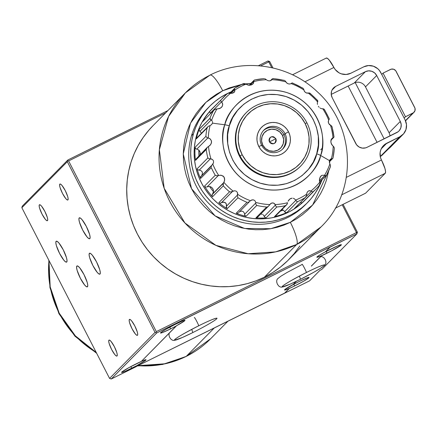 <?xml version="1.0" encoding="UTF-8"?>
<svg xmlns="http://www.w3.org/2000/svg" width="437" height="437" viewBox="0 0 437 437"><rect width="100%" height="100%" fill="white"/><g stroke="black" fill="none" stroke-linecap="round" stroke-linejoin="round"><path stroke-width="0.66" d="M240.055 155.905L242.18 154.753A35.938 35.047 -135.4 0 1 257.284 107.284A35.938 35.047 -135.4 0 1 305.163 123.584L306.894 122.83A38.139 37.194 44.6 0 0 256.082 105.53A38.139 37.194 44.6 0 0 240.055 155.905A38.139 37.194 -135.4 0 1 246.331 112.577A38.139 37.194 -135.4 0 1 306.894 122.83A38.139 37.194 -135.4 0 1 300.618 166.164A38.139 37.194 -135.4 0 1 240.055 155.905L239.591 156.375L240.055 155.905A38.139 37.194 44.6 0 0 290.862 173.205A38.139 37.194 44.6 0 0 306.894 122.83L305.163 123.584L301.361 117.662L296.494 112.571L290.752 108.496L284.356 105.607L277.544 104.001L270.585 103.749L263.746 104.858L257.284 107.284L251.455 110.938L246.484 115.674L242.551 121.317L239.815 127.642L238.383 134.41L238.307 141.364L239.591 148.23L242.18 154.753L245.982 160.674L250.849 165.765L256.59 169.84L262.992 172.735L269.798 174.336L276.758 174.587L283.602 173.478L290.059 171.053L295.887 167.398L300.864 162.662L304.791 157.02L307.528 150.694L308.959 143.926L309.035 136.972L307.757 130.106L305.163 123.584A35.938 35.047 -135.4 0 1 290.059 171.053A35.938 35.047 -135.4 0 1 242.18 154.753L240.055 155.905M261.648 145.286A13.35 13.017 44.6 0 0 279.434 151.339A13.35 13.017 44.6 0 0 285.044 133.706L288.524 131.821A16.95 16.53 -135.4 0 1 281.401 154.206A16.95 16.53 -135.4 0 1 258.819 146.521L261.648 145.286A13.35 13.017 -135.4 0 1 263.85 130.117A13.35 13.017 -135.4 0 1 285.044 133.706A13.35 13.017 -135.4 0 1 282.848 148.875A13.35 13.017 -135.4 0 1 261.648 145.286L258.819 146.521A16.95 16.53 -135.4 0 1 265.942 124.13A16.95 16.53 -135.4 0 1 288.524 131.821L285.044 133.706L283.984 134.782L285.044 133.706A13.35 13.017 44.6 0 0 267.264 127.653A13.35 13.017 44.6 0 0 261.648 145.286M282.302 149.399A13.35 13.017 44.6 0 0 283.984 134.782A13.35 13.017 44.6 0 0 263.336 130.674A13.35 13.017 44.6 0 1 283.984 134.782L282.455 135.366L283.984 134.782A13.35 13.017 44.6 0 1 282.302 149.399M261.839 145.641L262.774 145.106A11.231 10.952 -135.4 0 1 267.499 130.275A11.231 10.952 -135.4 0 1 282.455 135.366L279.751 131.925L275.955 129.751L271.65 129.172L267.499 130.275L264.123 132.897L262.036 136.634L261.566 140.922L262.774 145.106L265.483 148.547L269.279 150.727L273.584 151.306L277.735 150.202L281.111 147.58L283.198 143.839L283.668 139.55L282.455 135.366A11.231 10.952 -135.4 0 1 277.735 150.202A11.231 10.952 -135.4 0 1 262.774 145.106L261.839 145.641M272.289 140.572L275.834 138.644C275.845 143.91 273.704 144.969 269.4 141.828L272.289 140.572L269.4 141.828C269.389 136.568 271.53 135.508 275.834 138.644L272.289 140.572M269.4 141.828L269.006 140.463L269.159 139.059L269.842 137.841L270.945 136.983L272.3 136.623L273.709 136.808L275.834 138.644L276.228 140.015L276.075 141.413L275.392 142.637L274.289 143.494L272.934 143.855L271.524 143.664L270.285 142.954L269.4 141.828M258.819 146.521L257.595 143.445L256.989 140.206L257.027 136.923L257.704 133.733L258.994 130.75L260.845 128.09L263.194 125.851L265.942 124.13L268.99 122.983L272.218 122.464L275.496 122.579L278.708 123.338L281.728 124.703L284.438 126.621L286.732 129.024L288.524 131.821L289.747 134.891L290.354 138.136L290.315 141.413L289.638 144.603L288.349 147.591L286.497 150.252L284.148 152.486L281.401 154.206L278.353 155.353L275.13 155.878L271.847 155.758L268.635 154.998L265.614 153.638L262.905 151.715L260.61 149.312L258.819 146.521M186.217 356.39A95.348 92.983 44.6 0 0 210.596 338.784L186.217 356.39A21.189 4.446 63.7 0 1 185.927 356.592A21.189 4.446 -116.3 0 0 186.217 356.39L165.295 363.753L137.977 365.682A95.348 92.983 44.6 0 0 186.217 356.39L214.354 327.887L186.217 356.39M96.249 352.484L75.333 335.84L59.186 313.138L50.184 286.901L48.977 260.507A95.348 92.983 44.6 0 0 96.249 352.484M299.853 245.938L294.161 253.624L287.699 260.665L280.527 266.985L272.726 272.524L264.38 277.211A95.348 92.983 44.6 0 0 288.759 259.605L321.08 226.869A95.348 92.983 -135.4 0 1 296.701 244.474L264.38 277.211L255.978 280.86L247.244 283.657L238.252 285.574L229.097 286.596L219.86 286.716L210.634 285.929L201.506 284.241L192.564 281.674L183.895 278.249L175.587 273.994L167.71 268.963L160.346 263.189L153.567 256.743L147.438 249.674L142.014 242.06L137.349 233.964L133.493 225.476L130.472 216.67L128.331 207.63L127.074 198.447L126.725 189.205L127.276 180L128.735 170.916L131.084 162.04L134.29 153.458L138.338 145.253L143.178 137.508L148.766 130.286L153.114 125.566M328.722 170.752L312.613 205.04L290.337 222.335A21.189 4.446 63.7 0 1 296.701 244.474A95.348 92.983 -135.4 0 1 177.793 214.354A95.348 92.983 -135.4 0 1 185.37 92.895A95.348 92.983 -135.4 0 1 209.749 75.29A95.348 92.983 -135.4 0 1 210.334 75M185.37 92.895L153.048 125.632A95.348 92.983 44.6 0 0 145.472 247.091A95.348 92.983 44.6 0 0 264.38 277.211L296.701 244.474L321.08 226.869C357.903 191.51 355.778 125.96 317.115 91.601C289.065 64.589 244.234 57.58 210.011 75.093L185.37 92.895L168.556 116.51L159.358 149.738L164.175 188.303L184.911 222.968L215.867 245.348L248.107 253.739L275.638 251.87L296.701 244.474A21.189 4.446 -116.3 0 0 290.337 222.335L296.543 218.866L302.366 214.796L307.746 210.17L312.63 205.019L316.978 199.409L320.742 193.383L323.888 186.998L326.384 180.323L328.711 170.818M209.749 75.29A21.189 4.446 63.7 0 1 210.039 75.082A21.189 4.446 63.7 0 1 222.706 90.743L241.317 84.543L229.239 87.908L222.706 90.743L216.501 94.212L210.678 98.281L205.303 102.913L200.414 108.059L196.066 113.675L192.302 119.7L189.155 126.08L186.659 132.755L184.835 139.66L183.704 146.723L183.272 153.884L183.545 161.073L184.518 168.212L186.189 175.242L188.533 182.092L191.537 188.697L195.164 194.995L199.381 200.916L204.15 206.411L209.421 211.432L215.151 215.916L221.275 219.833L227.737 223.138L234.483 225.803L241.437 227.803L248.533 229.114L255.711 229.725L262.894 229.633L270.017 228.835L277.009 227.344L283.804 225.17L290.337 222.335L270.787 228.709L244.583 228.469L215.097 215.878L191.537 188.697L183.267 153.955L190.477 123.201L205.865 102.384L222.706 90.743A21.189 4.446 -116.3 0 0 210.039 75.082M242.087 84.401L250.969 83.401L245.436 83.893M329.711 161.51L329.607 163.367L329.711 161.51M341.608 194.875L385.265 173.27A12.711 2.671 -116.3 0 0 381.446 159.991L346.361 177.351L381.446 159.991A12.711 12.4 -135.4 0 1 383.539 145.543A12.711 12.4 -135.4 0 1 386.789 143.199L381.233 148.826L386.789 143.199L399.789 136.765L380.256 156.55L399.789 136.765L384.729 144.489L381.577 148.159L380.611 150.399L380.103 152.792L380.529 157.681L384.964 168.551L385.581 171.648L385.265 173.27L365.594 193.198L335.299 208.187L365.594 193.198L385.265 173.27L341.608 194.875M383.052 73.105L405.487 116.755L404.165 118.094L381.73 74.443L383.052 73.105L390.481 69.434A4.239 4.135 -135.4 0 1 396.124 71.357L414.691 107.486A4.239 4.135 -135.4 0 1 412.91 113.085L405.449 120.639L412.91 113.085L405.487 116.755L413.599 112.653L414.97 110.681L414.997 108.256L395.676 70.657L393.671 69.232L391.241 69.144L383.052 73.105L381.73 74.443L404.165 118.094L405.487 116.755L383.052 73.105M350.835 73.23A12.711 12.4 -135.4 0 1 333.895 67.462L335.239 69.559L338.992 72.799L341.259 73.826L346.126 74.481L350.835 73.23L363.83 66.795L350.835 73.23M363.83 66.795A12.711 12.4 -135.4 0 1 380.769 72.564L381.73 74.443L379.42 70.466L377.699 68.669L373.406 66.2L368.533 65.545L363.83 66.795M381.135 156.031L389.034 148.383A12.711 12.4 44.6 0 0 390.509 147.111L403.04 134.416A12.711 12.4 -135.4 0 1 399.789 136.765L403.608 133.798L405.968 129.565L406.503 124.709L405.132 119.973A12.711 12.4 -135.4 0 1 403.04 134.416M404.165 118.094L405.132 119.973L404.165 118.094M355.226 82.609L384.134 138.851L355.226 82.609M381.709 155.594L392.011 145.248M348.142 86.029L377.082 142.342L348.142 86.029M367.02 147.324A8.478 8.265 -135.4 0 1 355.729 143.478L332.136 97.571A8.478 8.265 -135.4 0 1 335.698 86.379L365.403 71.679A8.478 8.265 -135.4 0 1 376.694 75.519L400.287 121.426A8.478 8.265 -135.4 0 1 396.725 132.624L367.02 147.324L398.102 131.761L399.276 130.641L400.849 127.823L401.204 124.583L400.287 121.426L389.077 132.782L400.287 121.426L376.694 75.519L365.485 86.881L376.694 75.519L374.651 72.924L371.789 71.28L368.544 70.843L365.403 71.679L354.194 83.035L365.403 71.679L335.698 86.379L331.994 90.131L335.698 86.379L334.321 87.236L332.224 89.689L331.579 91.18L331.219 94.414L332.136 97.571L356.625 144.876L359.127 147.034L362.24 148.099L365.496 147.897L367.02 147.324M389.99 135.956A8.478 8.265 44.6 0 0 389.077 132.782L365.485 86.881A8.478 8.265 44.6 0 0 354.194 83.035L331.219 94.403M326.117 58.187L327.318 58.279L329.214 60.077L333.895 67.462L304.851 81.834L333.895 67.462A12.711 2.671 -116.3 0 0 326.275 58.072L292.495 74.793M252.417 84.423L249.024 85.259L245.856 84.188A63.294 61.721 44.6 0 0 234.871 90.055L234.516 88.766L230.113 93.223L234.516 88.766L234.707 89.585L230.976 93.365L234.707 89.585L234.784 91.344L233.8 92.617L232.129 93.31L230.501 93.305A63.294 61.721 44.6 0 0 221.734 102.111L220.942 101.155L221.493 101.876L210.334 113.183L209.88 112.495L210.334 113.183L221.493 101.876L222.449 103.23L222.717 104.58L222.165 106.47L220.341 108.201L216.899 109.026A63.294 61.721 44.6 0 0 211.628 120.317L211.142 119.989L211.628 120.317A63.294 61.721 -135.4 0 1 216.899 109.026L214.775 109.447L213.54 110.632A65.157 63.534 44.6 0 0 209.962 118.274L210.219 119.192L211.142 119.989L199.993 131.286L211.142 119.989L209.957 118.383L199.157 129.319L199.403 130.756L201.337 132.99L199.403 130.756L199.206 129.166L209.962 118.274L199.206 129.166A65.157 63.534 44.6 0 0 197.568 133.957L196.776 134.76A65.157 63.534 44.6 0 0 226.142 209.323A65.157 63.534 44.6 0 0 304.868 200.31L316.415 188.615A65.157 63.534 -135.4 0 1 313.187 191.657L302.431 202.55A65.157 63.534 -135.4 0 1 294.341 208.564L305.092 197.671A65.157 63.534 -135.4 0 1 297.657 201.637L286.901 212.529A65.157 63.534 -135.4 0 1 274.512 216.615L285.268 205.718A65.157 63.534 -135.4 0 1 276.872 206.969L266.117 217.861A65.157 63.534 -135.4 0 1 255.918 217.883L266.668 206.991A65.157 63.534 -135.4 0 1 256.765 205.445L246.009 216.337A65.157 63.534 -135.4 0 1 236.22 213.201L246.976 202.304A65.157 63.534 -135.4 0 1 237.952 197.786L227.196 208.678A65.157 63.534 -135.4 0 1 218.784 202.697L229.534 191.805A65.157 63.534 -135.4 0 1 223.285 185.862L212.529 196.754A65.157 63.534 -135.4 0 1 204.521 186.135L215.277 175.242A65.157 63.534 -135.4 0 1 211.29 167.617L200.534 178.509A65.157 63.534 -135.4 0 1 197.12 168.813L207.875 157.915A65.157 63.534 -135.4 0 1 206.22 149.52L195.47 160.417A65.157 63.534 -135.4 0 1 195.115 147.274L205.871 136.382A65.157 63.534 -135.4 0 1 207.072 127.981L196.317 138.873A65.157 63.534 -135.4 0 1 197.568 133.957A65.157 63.534 44.6 0 0 196.317 138.873L207.072 127.981L208.023 126.561L209.421 125.769L208.023 126.561L196.36 138.715L207.072 127.981A65.157 63.534 44.6 0 0 205.871 136.382L207.094 137.65L209.438 138.42L210.465 139.19L211.47 141.014L211.513 142.549L210.618 144.663L208.509 146.51A63.294 61.721 44.6 0 0 210.962 158.91L212.426 159.461L213.48 160.832L213.551 162.635L212.803 164.154A63.294 61.721 44.6 0 0 218.686 175.423L221.379 175.264L223.891 176.799L224.722 179.689L223.891 182.322A63.294 61.721 44.6 0 0 233.129 191.095L234.751 190.756L236.455 191.291L237.51 192.706L237.679 194.328A63.294 61.721 44.6 0 0 250.406 200.703L252.706 199.796M319.387 185.359L319.119 185.692A65.157 63.534 -135.4 0 1 316.415 188.615A65.157 63.534 44.6 0 0 319.119 185.692L320.053 183.36L319.398 180.213L320.103 177.1L321.971 175.281L324.593 175.237A63.294 61.721 44.6 0 0 329.869 163.946L329.367 162.378L329.498 160.641L320.654 155.49A50.594 49.337 -135.4 0 1 258.562 187.675A50.594 49.337 -135.4 0 1 224.793 124.774L212.469 123.147L211.546 124.627L210.06 125.561A63.294 61.721 44.6 0 0 208.28 137.972A63.294 61.721 -135.4 0 1 210.06 125.561L211.497 124.671L212.469 123.147L224.793 124.774C218.724 138.065 223.28 175.658 258.562 187.675C294.232 198.393 318.436 170.015 320.654 155.49A6.358 1.251 -163.4 0 0 316.688 153.829C314.667 167.065 292.61 192.925 260.108 183.158C227.961 172.211 223.81 137.955 229.338 125.845A6.358 1.251 -163.4 0 0 224.793 124.774A6.358 1.251 16.6 0 1 229.338 125.845L232.697 117.662L237.602 110.332L243.868 104.137L251.253 99.308L259.48 96.042L268.22 94.458L277.145 94.616L285.918 96.517L294.188 100.078L301.645 105.17L308.003 111.593L313.018 119.099L316.492 127.402L318.3 136.186L318.365 145.111L316.688 153.829L313.329 162.012L308.424 169.343L302.158 175.537L294.773 180.366L286.546 183.633L277.806 185.217L268.875 185.053L260.108 183.158L251.838 179.596L244.381 174.505L238.023 168.081L233.008 160.576L229.529 152.273L227.726 143.489L227.661 134.563L229.338 125.845C231.359 112.609 253.416 86.75 285.918 96.517C318.065 107.464 322.216 141.719 316.688 153.829A6.358 1.251 16.6 0 1 320.654 155.49C326.723 142.2 322.167 104.601 286.885 92.584C251.215 81.866 227.005 110.25 224.793 124.774A50.594 49.337 -135.4 0 1 286.885 92.584A50.594 49.337 -135.4 0 1 320.654 155.49L329.498 160.641L330.328 159.259L331.891 158.675L329.372 161.231L331.891 158.675L332.415 158.62L331.432 158.702A63.294 61.721 44.6 0 0 333.213 146.291L331.333 143.844L330.858 142.003L330.984 140.157L332.027 138.338L333.24 137.677L331.06 139.884L333.731 137.431L333.972 136.388M326.084 175.532L319.704 181.989M330.132 167.409L330.541 165.923L330.17 164.459L330.541 165.923L330.132 167.409A65.157 63.534 -135.4 0 1 326.554 175.051L326.554 175.051M209.645 106.306L207.668 108.31A68.653 66.948 44.6 0 0 191.488 135.705L193.465 133.7L191.488 135.705A68.653 66.948 44.6 0 0 222.428 214.267A68.653 66.948 44.6 0 0 305.376 204.773L307.358 202.768A68.653 66.948 -135.4 0 1 224.405 212.262A68.653 66.948 -135.4 0 1 193.465 133.7A68.653 66.948 -135.4 0 1 209.645 106.306A68.653 66.948 -135.4 0 1 231.151 91.836L226.098 94.184L220.417 97.5L215.102 101.368L210.202 105.749L205.767 110.599L201.845 115.871L198.464 121.513L195.661 127.473L193.465 133.7L191.898 140.124L190.969 146.685L190.69 153.321L191.062 159.969L192.089 166.568L193.749 173.052L196.038 179.356L198.928 185.419L202.391 191.182L206.395 196.601L210.896 201.604L215.862 206.16L221.237 210.219L226.967 213.742L233.003 216.692L239.285 219.046L245.752 220.778L252.346 221.87L258.994 222.318L265.636 222.111L272.213 221.253L278.659 219.751L284.908 217.621L290.9 214.889L296.586 211.568L301.901 207.701L306.801 203.325L311.231 198.474L315.159 193.203L318.54 187.56L322.091 179.678A68.653 66.948 -135.4 0 1 307.358 202.768M207.264 147.335L195.563 159.527L207.258 147.345M207.154 147.455L208.149 146.695L207.154 147.455L206.22 149.52A65.157 63.534 44.6 0 0 207.875 157.915L208.799 158.62L210.962 158.91A63.294 61.721 -135.4 0 1 208.509 146.51L209.853 145.537M307.768 191.515L306.883 192.957L306.501 195.71L306.621 194.208A63.294 61.721 -135.4 0 1 295.636 200.075L294.374 198.764L293.205 198.256L294.374 198.764L295.636 200.075A63.294 61.721 44.6 0 0 306.621 194.208L307.184 192.307L308.145 191.188L309.374 190.652L310.991 190.958A63.294 61.721 44.6 0 0 319.764 182.158L319.474 178.973L320.845 176.078M290.884 198.453L292.085 198.169L289.911 198.993L290.884 198.453M289.07 199.753L289.911 198.993L288.12 201.178L289.07 199.753M238.673 212.557L250.406 200.703L251.887 199.922L253.695 199.928L255.066 200.9L255.694 202.397A63.294 61.721 44.6 0 0 269.667 204.576L271.727 203.025L273.507 203.025L274.791 203.942L276.026 206.417L276.872 206.969L276.026 206.417L275.386 205.15L264.232 216.446L265.598 217.828L266.117 217.861L276.872 206.969A65.157 63.534 44.6 0 0 285.268 205.718L286.677 204.762L287.584 202.73A63.294 61.721 -135.4 0 1 275.184 204.571A63.294 61.721 44.6 0 0 287.584 202.73L287.06 204.265L285.874 205.417M300.383 166.399A38.139 37.194 -135.4 0 1 254.214 171.992A38.139 37.194 -135.4 0 1 236.881 128.26A38.139 37.194 -135.4 0 1 246.102 112.812M253.924 80.517L253.875 81.255L249.926 85.253L253.875 81.255L253.853 80.818L249.456 85.275L254.187 80.146L254.826 79.96A65.157 63.534 -135.4 0 1 263.221 78.709L263.964 78.589M249.128 85.264L254.187 80.146M234.664 88.296L234.516 88.766L234.664 88.296M213.966 110.091L215.337 109.179L219.587 108.562L221.51 107.305L222.384 106.06L222.69 104.126L221.734 102.111A63.294 61.721 -135.4 0 1 230.501 93.305L228.278 93.223L226.907 94.021A65.157 63.534 44.6 0 0 223.678 97.069A65.157 63.534 44.6 0 0 220.975 99.986L210.219 110.883A65.157 63.534 44.6 0 0 202.784 121.524L214.015 110.037M196.907 137.819L208.023 126.561M196.503 138.365L196.317 138.873L196.503 138.365M317.47 104.416L317.338 103.066L317.47 104.416M318.327 106.306L319.157 107.284L318.327 106.306M320.081 108.026L321.228 108.6L320.081 108.026M324.718 110.097L323.697 108.911L321.228 108.6L322.806 108.84A63.294 61.721 -135.4 0 1 328.69 120.115L329.236 119.372M332.202 127.402L331.536 125.905L329.607 124.692L328.777 123.6L328.296 122.223L328.69 120.115A63.294 61.721 44.6 0 0 322.806 108.84L323.697 108.911L324.582 109.785L324.205 109.261M334.349 148.504L333.988 147.029L333.213 146.291A63.294 61.721 -135.4 0 1 331.432 158.702L330.235 159.352M320.638 176.313L321.971 175.281L324.593 175.237A63.294 61.721 -135.4 0 0 329.869 163.946L329.34 161.543L330.328 159.259M212.235 164.776L200.517 176.98L200.534 178.509L211.29 167.617A65.157 63.534 44.6 0 0 215.277 175.242L216.555 175.75L218.303 175.554L207.143 186.861L206.472 187.02L209.17 186.473L207.143 186.861L218.303 175.554L220.745 175.177L223.209 176.1L224.531 178.045L224.536 180.809L223.668 182.666L212.202 194.547L223.668 182.666L212.508 193.968L212.049 195.656L212.529 196.754L223.285 185.862L223.34 183.272L212.202 194.547L212.049 195.656L212.529 196.754A65.157 63.534 44.6 0 1 204.521 186.135L205.073 186.703L204.521 186.135L215.277 175.242L216.555 175.75L218.686 175.423A63.294 61.721 -135.4 0 1 212.803 164.154L212.284 164.722M200.517 176.98L211.574 165.781L200.517 176.98L200.534 178.509A65.157 63.534 44.6 0 1 197.12 168.813L197.349 169.321M200.627 176.723L212.289 164.716M199.906 155.037L200.08 152.42L198.83 150.082A61.764 60.23 44.6 0 0 198.944 155.763A61.764 60.23 -135.4 0 1 198.83 150.082A4.769 4.649 44.6 0 1 200.026 154.665M205.871 136.382L195.115 147.274L195.607 148.618L198.54 149.886L195.607 148.618L195.115 147.274A65.157 63.534 44.6 0 0 195.47 160.417L195.743 159.128M333.83 137.327L332.983 137.753A63.294 61.721 44.6 0 0 330.53 125.353A63.294 61.721 -135.4 0 1 332.983 137.753L331.328 139.256L330.858 142.003L331.727 144.62L334.097 147.231M332.776 158.407L333.021 157.702A65.157 63.534 -135.4 0 0 334.223 149.301M325.652 175.598L324.871 175.368L319.452 180.858L324.871 175.368L325.986 175.565L326.472 175.226M307.604 191.696L308.751 190.832L310.991 190.958A63.294 61.721 -135.4 0 0 319.764 182.158L320.042 183.622L319.534 185.141M301.514 202.976L300.946 202.937L302.431 202.55L313.187 191.657L312.439 191.827L311.423 191.286L305.938 196.841L311.423 191.286L312.439 191.827L313.187 191.657A65.157 63.534 44.6 0 0 316.415 188.615L319.168 185.638M285.268 205.718L274.512 216.615L275.813 215.736L274.512 216.615A65.157 63.534 44.6 0 0 286.901 212.529L285.514 212.535L284.645 211.688L295.805 200.386L295.636 200.075L296.745 201.446L297.657 201.637L296.745 201.446L295.805 200.386L284.645 211.688L285.006 212.18L286.164 212.688L286.901 212.529L297.657 201.637A65.157 63.534 44.6 0 0 305.092 197.671L306.501 195.71L305.698 197.136L294.341 208.564A65.157 63.534 44.6 0 0 302.431 202.55M294.341 208.564L294.773 208.198M305.698 197.136L294.718 208.263M281.816 209.684A4.769 4.649 44.6 0 1 283.236 210.093L284.492 211.415L283.236 210.093A61.764 60.23 -135.4 0 1 280.407 211.115A61.764 60.23 44.6 0 0 283.236 210.093L281.515 209.656M211.306 166.715L211.574 165.781L211.306 166.715M212.202 164.809L213.551 162.635L213.48 160.832L212.426 159.461L210.312 158.888L199.157 170.184L200.578 170.414L202.014 171.533L202.484 173.025L201.954 174.997L202.484 173.025L202.014 171.533L200.578 170.414L197.699 169.709L199.157 170.184L210.312 158.888L208.799 158.62L207.875 157.915L197.12 168.813M213.475 191.69L213.316 189.931L212.519 188.336L211.202 187.129L209.547 186.484A61.764 60.23 44.6 0 0 213.475 191.69A61.764 60.23 -135.4 0 1 209.547 186.484A4.769 4.649 44.6 0 1 213.475 191.69L212.704 193.667L213.475 191.69M205.767 186.987L205.073 186.703L205.767 186.987M223.285 185.862A65.157 63.534 44.6 0 0 229.534 191.805L230.938 191.969L233.129 191.095A63.294 61.721 -135.4 0 1 223.891 182.322L223.165 183.791L223.121 185.31M250.406 200.703L249.904 201.173L250.406 200.703A63.294 61.721 -135.4 0 1 237.679 194.328L237.542 194.984L226.388 206.28L226.328 203.964L225.301 202.604L222.777 202.14L220.532 203.074L221.379 202.719L232.533 191.422L230.938 191.969L229.534 191.805L218.784 202.697A65.157 63.534 44.6 0 0 227.196 208.678L226.306 207.198L226.541 205.095L225.929 203.221L223.82 202.074L221.379 202.719L232.533 191.422L234.751 190.756L236.455 191.291L237.51 192.706L237.4 195.831L237.542 194.984L226.388 206.28L226.781 208.334L227.196 208.678L237.952 197.786L237.4 195.831L237.952 197.786A65.157 63.534 44.6 0 0 246.976 202.304L236.22 213.201A65.157 63.534 44.6 0 0 246.009 216.337L256.765 205.445L256.038 204.543L255.732 203.041L244.578 214.343L245.086 215.78L246.009 216.337L244.747 215.222L244.409 213.196L243.311 211.634L241.847 211.109L239.957 211.535L241.847 211.109L243.311 211.634L244.409 213.196L244.578 214.343L255.732 203.041L256.038 204.543L256.765 205.445A65.157 63.534 44.6 0 0 266.668 206.991L255.918 217.883A65.157 63.534 44.6 0 0 266.117 217.861M219.806 203.118L220.532 203.074L219.806 203.118M218.784 202.697L219.27 202.987M237.329 213.3L238.023 213.048L237.329 213.3M238.755 212.475L249.74 201.342M247.703 202.293L248.462 202.118L247.703 202.293M249.216 201.752L248.462 202.118L249.216 201.752M236.22 213.201L236.772 213.332M265.598 217.828L264.232 216.446L275.386 205.15L274.239 203.407L272.633 202.883L270.896 203.407L268.782 205.887L269.667 204.576A63.294 61.721 -135.4 0 1 255.694 202.397L255.099 200.944L253.695 199.928M261.463 214.19L262.309 214.321L261.463 214.19M263.025 214.676L263.768 215.441L263.025 214.676M264.232 216.446L263.768 215.441L264.232 216.446M258.158 216.457L257.011 217.642L255.918 217.883M267.417 206.788L268.127 206.428L267.417 206.788M268.782 205.887L257.644 217.173M310.991 190.958L311.423 191.286L310.991 190.958M324.593 175.237L324.871 175.368L324.593 175.237M330.296 167.049L330.421 166.677M333.988 137.054L332.109 126.921M332.142 127.058L332.218 127.762A65.157 63.534 -135.4 0 1 333.873 136.158M331.918 126.43L328.777 123.6L328.253 121.562L328.69 120.115M329.274 118.919L328.804 118.066A65.157 63.534 -135.4 0 0 324.817 110.441L324.582 109.785M317.819 100.991L317.715 101.712L317.333 100.177L317.694 100.63M317.606 101.941L317.606 101.941A63.294 61.721 44.6 0 0 308.364 93.168A63.294 61.721 -135.4 0 1 317.606 101.941L317.393 102.646L317.606 101.941M316.809 99.822A65.157 63.534 -135.4 0 0 310.56 93.879L309.292 92.939L307.069 93.179L305.518 92.491L304.31 91.224L303.628 88.908L303.813 89.935A63.294 61.721 44.6 0 0 291.091 83.56L289.922 84.013L288.267 83.849L286.716 82.981L285.219 80.878L285.798 81.866A63.294 61.721 44.6 0 0 271.825 79.687L271.503 80.097M303.267 88.449L302.142 87.897A65.157 63.534 -135.4 0 0 293.118 83.374L292.26 82.932L291.091 83.56A63.294 61.721 -135.4 0 1 303.813 89.935L304.824 91.89L306.299 92.934L309.784 93.081M284.678 80.506L283.695 80.25M272.24 78.851L270.65 80.654L272.24 78.851L273.425 78.693A65.157 63.534 -135.4 0 1 283.329 80.239L284.039 80.293M212.59 122.278L212.469 123.147L212.59 122.278M211.628 120.317L212.442 121.486L211.628 120.317M203.303 120.907L202.784 121.524A65.157 63.534 -135.4 0 1 210.219 110.883L220.975 99.986A65.157 63.534 -135.4 0 1 223.678 97.069A65.157 63.534 -135.4 0 1 226.907 94.021L228.278 93.223L232.129 93.31L234.418 92.01L233.8 92.617M209.793 112.074L209.836 111.604L209.793 112.074M220.942 101.155L220.794 100.505L220.942 101.155M227.218 93.769L226.907 94.021M234.418 92.01L234.871 90.055A63.294 61.721 -135.4 0 1 245.856 84.188L244.01 83.565L242.437 84.046A65.157 63.534 44.6 0 0 234.997 88.012L234.811 88.127M287.36 83.44L285.798 81.866A63.294 61.721 -135.4 0 0 271.825 79.687L270.924 80.528L269.334 80.9L267.581 80.528L266.308 79.698A63.294 61.721 44.6 0 0 253.908 81.533L253.121 83.8M271.825 79.687L270.924 80.528L269.334 80.9L267.581 80.528L266.308 79.698A63.294 61.721 -135.4 0 0 253.908 81.533L253.384 83.456L251.237 84.996L248.216 85.155L244.824 83.642L243.201 83.707L234.898 88.066M266.308 79.698L264.691 78.633L266.308 79.698M291.091 83.56L289.873 84.019L288.273 83.849M245.998 112.915L243.715 115.428L239.656 121.491L236.881 128.26L235.494 135.475L235.548 142.855L237.04 150.12L239.918 156.992L244.065 163.203L249.325 168.518L255.492 172.73L262.337 175.674L269.591 177.247L276.976 177.378L284.208 176.067L291.015 173.363L297.122 169.376L300.279 166.508M210.252 145.122L211.371 143.161L211.421 140.823L210.022 138.797L207.908 137.895L196.748 149.197L207.908 137.895L206.887 137.546M206.22 149.52L206.521 148.427L195.563 159.527L195.47 160.417L206.22 149.52M304.343 200.84L299.695 204.997L294.647 208.668L289.25 211.814L283.564 214.409L277.632 216.43L271.514 217.855L265.275 218.669L258.966 218.866L252.657 218.445L246.402 217.407L240.268 215.763L234.303 213.529L228.573 210.727L223.132 207.384L218.03 203.533L213.322 199.212L209.044 194.454L205.248 189.319L201.96 183.846L199.217 178.088L197.049 172.107L195.47 165.956L194.498 159.696L194.143 153.382L194.405 147.083L195.284 140.856L196.776 134.76L198.862 128.855L201.523 123.196L204.729 117.837L208.454 112.833L212.158 108.737M234.997 88.012A65.157 63.534 -135.4 0 1 242.437 84.046M226.967 93.971L212.136 108.764A65.157 63.534 44.6 0 0 196.776 134.76L197.568 133.957A65.157 63.534 -135.4 0 1 199.206 129.166L209.962 118.274A65.157 63.534 -135.4 0 1 213.54 110.632M291.807 82.992L292.26 82.932M198.562 325.86A23.942 1.693 -27.2 0 1 216.812 318.682A23.942 1.693 -27.2 0 1 192.826 332.557L192.826 332.557A23.942 1.693 152.8 0 0 216.812 318.682A23.942 1.693 152.8 0 0 198.562 325.86L198.562 325.86A23.942 1.693 152.8 0 0 174.582 339.735A23.942 1.693 152.8 0 0 192.826 332.557L191.728 329.372L192.826 332.557A23.942 1.693 -27.2 0 1 174.582 339.735A23.942 1.693 -27.2 0 1 198.562 325.86C199.72 326.805 194.094 315.847 194.41 317.775C194.094 315.847 199.72 326.805 198.562 325.86M198.518 325.882L198.545 325.876C206.887 321.719 212.639 319.223 215.802 318.382L215.561 318.376M192.783 332.579L182.366 337.506L173.97 340.472L172.653 340.292L171.107 339.347L169.676 337.446L168.988 335.261L169.174 333.218M306.255 272.568A23.942 1.693 -27.2 0 1 324.5 265.39A23.942 1.693 -27.2 0 1 300.519 279.265L300.519 279.265A23.942 1.693 152.8 0 0 324.5 265.39A23.942 1.693 152.8 0 0 306.255 272.568L306.255 272.568A23.942 1.693 152.8 0 0 282.269 286.443A23.942 1.693 152.8 0 0 300.519 279.265L299.421 276.08L300.519 279.265A23.942 1.693 -27.2 0 1 282.269 286.443A23.942 1.693 -27.2 0 1 306.255 272.568C307.413 273.513 301.781 262.555 302.098 264.483C301.781 262.555 307.413 273.513 306.255 272.568M306.211 272.59L306.233 272.584C314.58 268.433 320.332 265.936 323.489 265.095L323.254 265.084M300.476 279.287L313.482 272.442L320.299 268.449L324.702 265.335L325.8 263.675L325.936 261.796L325.259 259.611L323.833 257.704L322.222 256.732L320.813 256.579M79.206 217.937L80.304 218.019L82.047 219.669L86.335 226.437L89.558 234.287L90.126 237.127L89.836 238.618A11.652 2.447 63.7 0 1 89.689 238.722A11.652 2.447 63.7 0 1 82.517 229.742A11.652 2.447 63.7 0 1 79.206 217.937A11.652 2.447 63.7 0 1 79.354 217.834A11.652 2.447 63.7 0 1 86.526 226.814A11.652 2.447 63.7 0 1 89.836 238.618L88.733 238.531L86.996 236.887L82.708 230.113L79.479 222.264L78.917 219.429L79.206 217.937M180.394 321.856A13.771 0.972 -27.2 0 1 184.971 320.332A13.771 0.972 -27.2 0 1 176.39 325.8L176.428 325.871A13.771 0.972 -27.2 0 1 170.616 328.875L169.747 327.182L170.616 328.875L162.711 332.464L160.789 333.054L160.69 332.677L165.743 329.389L174.904 324.533A13.771 0.972 -27.2 0 1 180.23 322.02L181.595 320.638L156.714 332.95L155.02 332.377L67.298 161.685L67.664 160.745L68.609 160.931L156.331 331.623L155.965 332.562L156.331 331.623L356.488 232.577L356.871 233.904L330.132 247.134L325.472 251.859A13.771 0.972 -27.2 0 1 331.284 248.855A13.771 0.972 -27.2 0 1 341.39 244.731A13.771 0.972 -27.2 0 1 326.996 253.198L326.128 251.504L326.996 253.198A13.771 0.972 -27.2 0 1 321.67 255.711L311.412 266.1L321.632 255.634L331.781 250.751L341.21 245.053L341.111 244.676L337.626 245.905L325.472 251.859L330.11 247.047L356.871 233.904L321.779 269.449L356.871 233.904L357.406 232.227L343.072 204.341L357.406 232.227L356.488 232.577L342.198 204.773L356.488 232.577L156.331 331.623L68.609 160.931L67.664 160.745L67.833 160.002L167.934 110.561L92.764 147.755M141.473 361.279A13.771 0.972 -27.2 0 1 146.051 359.755A13.771 0.972 -27.2 0 1 137.475 365.217L137.513 365.294A13.771 0.972 -27.2 0 1 131.701 368.293L130.827 366.605L131.701 368.293A13.771 0.972 -27.2 0 1 121.595 372.417A13.771 0.972 -27.2 0 1 135.983 363.95A13.771 0.972 -27.2 0 1 141.315 361.443L176.39 325.8L184.791 320.654L184.922 320.294L184.152 320.397L180.191 321.943M294.675 285.94L293.806 284.247L294.675 285.94A13.771 0.972 -27.2 0 1 289.349 288.447L289.31 288.376A13.771 0.972 -27.2 0 1 284.531 289.988A13.771 0.972 -27.2 0 1 293.112 284.52L296.22 281.373L293.151 284.596L284.711 289.665L284.58 290.026L285.356 289.922L289.349 288.447L284.689 293.172L309.571 280.86L319.922 270.366L321.779 269.449L319.922 270.366L309.571 280.86L284.689 293.172L289.31 288.376L284.634 293.107L136.317 366.501L284.689 293.172L289.349 288.447L294.675 285.94A13.771 0.972 -27.2 0 0 309.068 277.473A13.771 0.972 -27.2 0 0 298.963 281.597L306.872 278.008L308.79 277.419L308.888 277.795L303.841 281.078L294.675 285.94M56.122 241.322L56.439 241.164L56.122 241.322A11.652 2.447 63.7 0 1 56.264 241.219A11.652 2.447 63.7 0 1 63.441 250.199A11.652 2.447 63.7 0 1 66.746 262.003A11.652 2.447 63.7 0 1 66.604 262.107A11.652 2.447 63.7 0 1 59.427 253.121A11.652 2.447 63.7 0 1 56.122 241.322L57.22 241.404L58.957 243.054L63.25 249.822L66.473 257.672L67.036 260.512L66.746 262.003L65.648 261.916L63.911 260.272L59.618 253.498L56.395 245.649L55.832 242.814L56.122 241.322M89.388 253.362L89.705 253.203L89.388 253.362A11.652 2.447 63.7 0 1 89.53 253.252A11.652 2.447 63.7 0 1 96.708 262.238A11.652 2.447 63.7 0 1 100.013 274.037A11.652 2.447 63.7 0 1 99.871 274.146A11.652 2.447 63.7 0 1 92.699 265.161A11.652 2.447 63.7 0 1 89.388 253.362L90.486 253.444L92.229 255.088L96.517 261.861L99.74 269.711L100.302 272.551L100.013 274.037L98.915 273.955L97.178 272.311L92.89 265.538L89.661 257.688L89.099 254.853L89.388 253.362M76.857 266.057L77.174 265.898L76.857 266.057A11.652 2.447 63.7 0 1 76.999 265.947A11.652 2.447 63.7 0 1 84.172 274.933A11.652 2.447 63.7 0 1 87.482 286.732A11.652 2.447 63.7 0 1 87.34 286.841A11.652 2.447 63.7 0 1 80.162 277.856A11.652 2.447 63.7 0 1 76.857 266.057L77.955 266.138L79.692 267.783L83.98 274.556L87.209 282.406L87.771 285.241L87.482 286.732L86.384 286.65L84.641 285.006L80.353 278.232L77.13 270.383L76.568 267.548L76.857 266.057M39.374 204.833L39.374 204.833A8.898 1.868 63.7 0 1 39.483 204.751A8.898 1.868 63.7 0 1 44.962 211.612A8.898 1.868 63.7 0 1 47.491 220.625A8.898 1.868 63.7 0 1 47.376 220.707A8.898 1.868 63.7 0 1 41.897 213.846A8.898 1.868 63.7 0 1 39.374 204.833L40.209 204.898L41.542 206.155L44.814 211.328L47.278 217.32L47.709 219.483L47.491 220.625L46.65 220.559L45.322 219.303L42.045 214.13L39.581 208.138L39.15 205.969L39.374 204.833M59.82 184.119L59.82 184.119A8.898 1.868 63.7 0 1 59.929 184.037A8.898 1.868 63.7 0 1 65.408 190.898A8.898 1.868 63.7 0 1 67.937 199.911A8.898 1.868 63.7 0 1 67.828 199.993A8.898 1.868 63.7 0 1 62.349 193.132A8.898 1.868 63.7 0 1 59.82 184.119L60.661 184.185L61.988 185.441L65.266 190.614L67.73 196.606L68.156 198.775L67.937 199.911L67.096 199.846L65.769 198.589L62.491 193.422L60.027 187.424L59.601 185.261L59.82 184.119M129.379 319.469L129.625 319.349L129.379 319.469A8.898 1.868 63.7 0 1 129.494 319.392A8.898 1.868 63.7 0 1 134.967 326.248A8.898 1.868 63.7 0 1 137.497 335.261A8.898 1.868 63.7 0 1 137.387 335.343A8.898 1.868 63.7 0 1 131.908 328.482A8.898 1.868 63.7 0 1 129.379 319.469L130.221 319.534L131.548 320.791L134.825 325.964L137.289 331.956L137.715 334.125L137.497 335.261L136.655 335.195L135.328 333.939L132.056 328.771L129.592 322.774L129.161 320.611L129.379 319.469M108.933 340.183L108.933 340.183A8.898 1.868 63.7 0 1 109.042 340.101A8.898 1.868 63.7 0 1 114.521 346.962A8.898 1.868 63.7 0 1 117.05 355.975A8.898 1.868 63.7 0 1 116.936 356.057A8.898 1.868 63.7 0 1 111.462 349.196A8.898 1.868 63.7 0 1 108.933 340.183L109.774 340.248L111.102 341.505L114.374 346.678L116.837 352.67L117.269 354.833L117.05 355.975L116.209 355.909L114.882 354.653L111.604 349.48L109.141 343.487L108.715 341.319L108.933 340.183M319.289 256.617L321.632 255.634L311.373 266.024L321.632 255.634A13.771 0.972 -27.2 0 1 316.852 257.246A13.771 0.972 -27.2 0 1 325.434 251.783L330.11 247.047L156.714 332.95L111.266 378.988L136.147 366.676L137.513 365.294L125.353 371.248L122.617 372.297L121.59 372.406L121.776 372.095L128.92 367.637L141.315 361.443L176.428 325.871L170.616 328.875A13.771 0.972 -27.2 0 1 160.51 332.999A13.771 0.972 -27.2 0 1 174.904 324.533L180.23 322.02M296.433 281.27L293.151 284.596A13.771 0.972 -27.2 0 1 298.963 281.597L293.151 284.596L296.433 281.27M271.738 67.669L268.766 61.885L260.627 65.911L268.766 61.885L271.738 67.669M165.568 112.954L68.609 160.931L165.568 112.954M269.684 61.535L268.766 61.885L269.684 61.535L267.99 60.956L268.766 61.885L267.99 60.956L269.684 61.535L272.978 67.948L269.684 61.535M356.619 233.025L357.406 232.227L356.619 233.025M137.475 365.217L145.871 360.077L146.002 359.711L145.231 359.815L141.277 361.366M181.568 320.55L330.11 247.047L325.434 251.783L319.9 254.929L316.901 257.289M136.147 366.676L111.266 378.988L156.714 332.95L155.02 332.377L109.572 378.409L21.85 207.717L67.298 161.685L21.85 207.717L22.019 206.98L21.85 207.717L109.572 378.409L111.266 378.988L109.572 378.409L155.02 332.377L67.298 161.685L67.833 160.002L22.385 206.04L22.019 206.98L22.385 206.04L67.833 160.002L92.71 147.695M258.371 65.719L267.99 60.956L258.371 65.719M326.346 175.368L325.986 175.565L326.346 175.368M286.677 204.762L286.017 205.324M246.331 112.577L245.747 113.167M300.618 166.164L300.028 166.759M137.442 365.944L162.373 364.518L185.954 356.581L210.596 338.784L228.038 321.119M96.67 353.304L74.951 336.2L58.929 313.673L49.955 287.601L48.807 260.168M405.547 120.858L413.997 112.298M234.762 88.176L229.846 93.152M333.775 137.387L330.962 140.239M332.786 158.396L329.334 161.898M326.373 175.341L319.731 182.071M275.578 216.004L286.59 204.849M326.499 175.177L330.312 167.005M333.005 157.992L334.343 148.618M320.747 149.76L322.227 148.263M329.187 118.602L324.489 109.621M317.464 100.308L310.052 93.261M263.904 78.589L254.531 79.982M270.361 80.758L272.262 78.829M272.972 78.573L284.176 80.326M292.577 83.014L302.961 88.219M175.324 339.057L175.188 339.254C177.203 337.326 184.988 332.868 198.545 325.876M283.012 285.765L282.881 285.962C284.891 284.034 292.681 279.576 306.233 272.584M300.498 279.281L290.059 284.219L281.657 287.185L280.346 287.005L278.795 286.055L277.364 284.159L276.681 281.969L276.812 280.09L277.539 278.806L280.86 276.233L286.989 272.524L302.12 264.472"/></g></svg>
